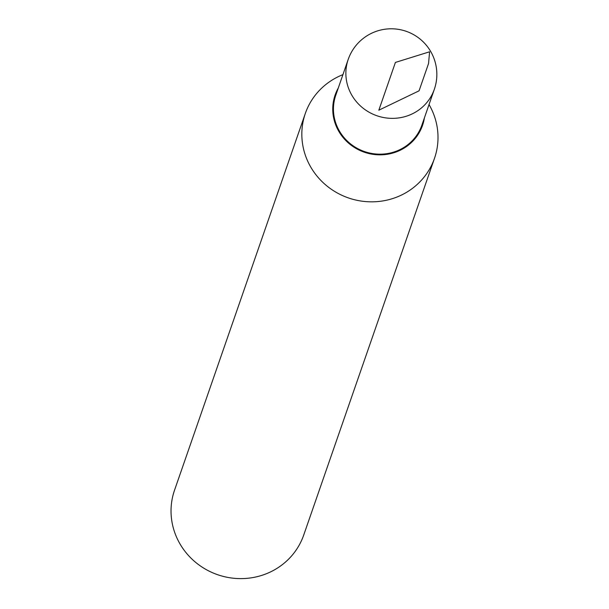 <?xml version="1.0" encoding="UTF-8"?>
<svg xmlns="http://www.w3.org/2000/svg" width="609" height="609" viewBox="0 0 609 609"><rect width="100%" height="100%" fill="white"/><g stroke="black" fill="none" stroke-linecap="round" stroke-linejoin="round"><path stroke-width="0.91" d="M342.928 74.641A68.375 65.696 19.1 0 0 305.33 113.426L174.532 490.207A68.375 65.696 19.1 0 0 217.58 574.69A68.375 65.696 19.1 0 0 303.716 535.06L434.514 158.271A68.375 65.696 19.1 0 0 430.289 106.788A68.375 65.696 19.1 0 0 429.041 104.535M338.292 88.008A46.269 44.449 19.1 0 0 335.117 95.027A46.269 44.449 19.1 0 0 364.251 152.189A46.269 44.449 19.1 0 0 422.532 125.37A46.269 44.449 19.1 0 0 424.397 117.902M305.33 113.426A68.375 65.696 19.1 0 0 348.378 197.91A68.375 65.696 19.1 0 0 434.514 158.271M434.324 89.333L421.877 125.157A45.568 43.787 -160.9 0 1 364.471 151.557A45.568 43.787 -160.9 0 1 335.772 95.263L348.196 59.438A45.584 43.795 19.1 0 0 376.902 115.748A45.584 43.795 19.1 0 0 434.324 89.333A45.584 45.584 0 0 0 387.735 28.927A45.584 45.584 0 0 0 348.196 59.438M378.828 110.199L395.408 62.43L429.596 51.788L428.546 63.534L419.061 90.825L378.828 110.199"/></g></svg>
